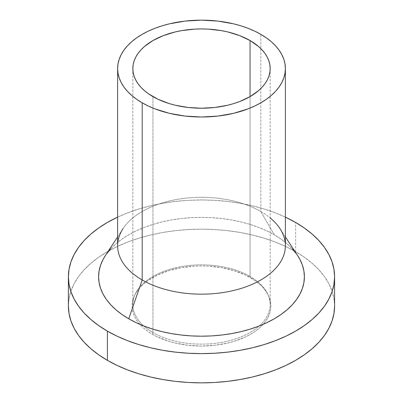 <?xml version="1.0" encoding="UTF-8"?>
<svg xmlns="http://www.w3.org/2000/svg" width="403" height="403" viewBox="0 0 403 403"><rect width="100%" height="100%" fill="white"/><g stroke="black" fill="none" stroke-linecap="round" stroke-linejoin="round"><path stroke-width="0.3" stroke-dasharray="2.02 1.51" d="M152.944 332.54L152.944 96.614L152.944 332.54A68.671 39.645 180 0 1 135.141 294.301A68.671 39.645 180 0 1 183.677 266.217A68.671 39.645 180 0 1 250.056 276.468A68.671 39.645 0 0 0 175.219 267.874A68.671 39.645 0 0 0 132.829 304.502A68.671 39.645 0 0 0 152.944 332.54L152.47 334.319L152.944 332.54A68.671 39.645 0 0 0 227.781 341.134A68.671 39.645 0 0 0 270.171 304.502A68.671 39.645 0 0 0 250.056 276.468L250.53 277.702A69.341 40.033 0 0 0 183.501 267.345A69.341 40.033 0 0 0 134.491 295.706A69.341 40.033 0 0 0 139.871 324.36A69.341 40.033 0 0 0 152.47 334.319A69.341 40.033 0 0 0 263.129 324.36A69.341 40.033 0 0 0 268.509 295.706A69.341 40.033 0 0 0 250.53 277.702L250.056 276.468A68.671 39.645 180 0 1 267.859 294.301A68.671 39.645 180 0 1 235.79 338.852A68.671 39.645 180 0 1 152.944 332.54M250.056 96.614L250.056 276.468L250.056 96.614M285.384 245.739A83.884 48.431 0 0 0 260.812 211.494L260.812 34.336L260.812 211.494A83.884 48.431 180 0 1 270.171 217.927M297.752 255.784A102.896 59.407 0 0 0 274.257 234.783L260.812 211.494L274.257 234.783L281.037 239.1L287.052 243.785L292.246 248.782M295.611 251.674L295.611 222.451L295.611 251.674L304.381 257.265L312.164 263.32L318.879 269.788L324.46 276.604L328.863 283.702L332.037 291.016L333.951 298.477L334.591 306.008A133.091 76.842 0 0 0 295.611 251.674A133.091 76.842 0 0 0 150.566 235.02A133.091 76.842 0 0 0 68.409 306.008L69.049 298.477L70.963 291.016L74.137 283.702L78.54 276.604L84.121 269.788L90.836 263.32L98.619 257.265L107.389 251.674L117.066 246.611L127.56 242.117L138.763 238.244L150.566 235.02L162.867 232.476L175.537 230.647L188.453 229.539L201.5 229.171L214.547 229.539L227.463 230.647L240.133 232.476L252.434 235.02L264.237 238.244L275.44 242.117L285.934 246.611L295.611 251.674M152.47 334.319L157.508 336.958L168.812 341.316L174.962 342.998L187.974 345.275L201.5 346.046L215.026 345.275L228.038 342.998L234.188 341.316L245.492 336.958L250.53 334.319L255.104 331.407L259.154 328.254L262.655 324.883L265.562 321.332L267.859 317.629L269.511 313.821L270.509 309.932L270.841 306.008L270.509 302.084L269.511 298.2L267.859 294.386L265.562 290.689L262.655 287.138L259.154 283.767L255.104 280.614L245.492 275.063L234.188 270.7L221.63 267.698L208.296 266.166L201.5 265.975L194.704 266.166L181.37 267.698L168.812 270.7L157.508 275.063L147.896 280.614L143.846 283.767L140.345 287.138L137.438 290.689L135.141 294.386L133.489 298.2L132.491 302.084L132.159 306.008L132.491 309.932L133.489 313.821L135.141 317.629L137.438 321.332L140.345 324.883L143.846 328.254L147.896 331.407L152.47 334.319M117.616 217.131A133.091 76.842 180 0 1 285.384 217.131L275.44 212.895L264.237 209.021L252.434 205.797L240.133 203.258L227.463 201.424L214.547 200.316L201.5 199.948L188.453 200.316L175.537 201.424L162.867 203.258L150.566 205.797L138.763 209.021L127.56 212.895L117.616 217.131M296.563 254.051L297.711 255.729M105.289 255.729L106.437 254.051M110.754 248.782L115.948 243.785L121.963 239.1L128.743 234.783L136.224 230.864L144.334 227.393L152.994 224.395L162.122 221.902L171.633 219.937L181.426 218.522L191.415 217.665L201.5 217.383L211.585 217.665L221.574 218.522L231.367 219.937L240.878 221.902L250.006 224.395L258.666 227.393L266.776 230.864L274.257 234.783A102.896 59.407 0 0 0 105.248 255.784M117.616 236.893L123.036 228.617A83.884 48.431 180 0 1 260.812 211.494A83.884 48.431 0 0 0 169.401 200.996A83.884 48.431 0 0 0 117.616 245.739M132.829 68.581L132.829 304.502M285.384 236.893L279.964 228.617M135.141 294.301L134.491 295.706M267.859 294.301L268.509 295.706M270.171 68.581L270.171 304.502"/><path stroke-width="0.6" d="M152.944 96.614A68.671 39.645 180 0 1 132.829 68.581A68.671 39.645 180 0 1 175.219 31.948A68.671 39.645 180 0 1 250.056 40.542L250.056 96.614L239.654 101.546L233.871 103.546L227.781 105.208L214.895 107.465L201.5 108.226L188.105 107.465L175.219 105.208L169.129 103.546L157.936 99.229L148.415 93.733L144.4 90.604L140.939 87.27L138.058 83.753L135.786 80.086L134.149 76.313L133.161 72.464L132.829 68.581L133.161 64.692L134.149 60.843L135.786 57.07L138.058 53.408L140.939 49.891L144.4 46.552L152.944 40.542L163.346 35.615L175.219 31.948L181.567 30.638L194.77 29.122L201.5 28.93L208.23 29.122L221.433 30.638L227.781 31.948L239.654 35.615L250.056 40.542L258.6 46.552L262.061 49.891L264.942 53.408L267.214 57.07L268.851 60.843L269.839 64.692L270.171 68.581L269.839 72.464L268.851 76.313L267.214 80.086L264.942 83.753L262.061 87.27L258.6 90.604L250.056 96.614L250.056 40.542A68.671 39.645 180 0 1 270.171 68.581A68.671 39.645 180 0 1 227.781 105.208A68.671 39.645 180 0 1 152.944 96.614M270.171 217.927A83.884 48.431 180 0 1 279.964 228.617A83.884 48.431 180 0 1 247.004 286.422A83.884 48.431 180 0 1 142.188 279.984A83.884 48.431 0 0 0 233.599 290.482A83.884 48.431 0 0 0 285.384 245.739L285.384 68.581A83.884 48.431 180 0 1 233.599 113.324A83.884 48.431 180 0 1 142.188 102.825L142.188 279.984L128.743 318.793A102.896 59.407 0 0 0 257.321 326.692A102.896 59.407 0 0 0 297.752 255.784L285.384 236.893M260.812 34.336A83.884 48.431 180 0 1 285.384 68.581L284.976 63.83L283.772 59.13L281.768 54.521L278.997 50.048L275.476 45.751L271.244 41.675L266.343 37.857L260.812 34.336L254.716 31.142L248.102 28.311L241.039 25.868L233.599 23.837L217.867 21.082L201.5 20.15L185.133 21.082L169.401 23.837L161.961 25.868L154.898 28.311L148.284 31.142L142.188 34.336L136.657 37.857L131.756 41.675L127.524 45.751L124.003 50.048L121.232 54.521L119.228 59.13L118.024 63.83L117.616 68.581A83.884 48.431 180 0 1 169.401 23.837A83.884 48.431 180 0 1 260.812 34.336M107.389 360.342A133.091 76.842 0 0 0 252.434 377.001A133.091 76.842 0 0 0 334.591 306.008L333.951 313.539L332.037 321L328.863 328.314L324.46 335.417L318.879 342.233L312.164 348.701L304.381 354.756L295.611 360.342L285.934 365.41L275.44 369.899L264.237 373.777L252.434 377.001L240.133 379.54L227.463 381.374L214.547 382.482L201.5 382.85L188.453 382.482L175.537 381.374L162.867 379.54L150.566 377.001L138.763 373.777L127.56 369.899L117.066 365.41L107.389 360.342L98.619 354.756L90.836 348.701L84.121 342.233L78.54 335.417L74.137 328.314L70.963 321L69.049 313.539L68.409 306.008A133.091 76.842 0 0 0 107.389 360.342L107.389 331.12L107.389 360.342M295.611 222.451A133.091 76.842 180 0 1 334.591 276.785A133.091 76.842 180 0 1 252.434 347.779A133.091 76.842 180 0 1 107.389 331.12A133.091 76.842 180 0 1 68.409 276.785A133.091 76.842 180 0 1 117.616 217.131L107.389 222.451L98.619 228.043L90.836 234.098L84.121 240.566L78.54 247.382L74.137 254.479L70.963 261.799L69.049 269.254L68.409 276.785L69.049 284.322L70.963 291.777L74.137 299.091L78.54 306.194L84.121 313.01L90.836 319.478L98.619 325.533L107.389 331.12L117.066 336.188L127.56 340.676L138.763 344.555L150.566 347.779L162.867 350.318L175.537 352.151L188.453 353.26L201.5 353.627L214.547 353.26L227.463 352.151L240.133 350.318L252.434 347.779L264.237 344.555L275.44 340.676L285.934 336.188L295.611 331.12L304.381 325.533L312.164 319.478L318.879 313.01L324.46 306.194L328.863 299.091L332.037 291.777L333.951 284.322L334.591 276.785L333.951 269.254L332.037 261.799L328.863 254.479L324.46 247.382L318.879 240.566L312.164 234.098L304.381 228.043L295.611 222.451L285.384 217.131A133.091 76.842 180 0 1 295.611 222.451M292.246 248.782L296.563 254.051M297.711 255.729L299.963 259.542L302.416 265.199L303.897 270.962L304.396 276.785L303.897 282.609L302.416 288.377L299.963 294.034L296.563 299.52L292.246 304.789L287.052 309.791L281.037 314.476L274.257 318.793L266.776 322.707L258.666 326.183L250.006 329.18L240.878 331.669L231.367 333.634L221.574 335.054L211.585 335.906L201.5 336.193L191.415 335.906L181.426 335.054L171.633 333.634L162.122 331.669L152.994 329.18L144.334 326.183L136.224 322.707L128.743 318.793L121.963 314.476L115.948 309.791L110.754 304.789L106.437 299.52L103.037 294.034L100.584 288.377L99.103 282.609L98.604 276.785L99.103 270.962L100.584 265.199L103.037 259.542L105.289 255.729M106.437 254.051L110.754 248.782M117.616 236.893L105.248 255.784A102.896 59.407 0 0 0 128.743 318.793L142.188 279.984A83.884 48.431 180 0 1 123.036 228.617M117.616 68.581L117.616 245.739A83.884 48.431 0 0 0 142.188 279.984L142.188 102.825A83.884 48.431 180 0 1 117.616 68.581L118.024 73.326L119.228 78.026L121.232 82.635L124.003 87.113L127.524 91.41L131.756 95.486L136.657 99.299L142.188 102.825L148.284 106.014L154.898 108.845L169.401 113.324L185.133 116.079L201.5 117.006L217.867 116.079L233.599 113.324L248.102 108.845L254.716 106.014L260.812 102.825L266.343 99.299L271.244 95.486L275.476 91.41L278.997 87.113L281.768 82.635L283.772 78.026L284.976 73.326L285.384 68.581M334.591 306.008L334.591 276.785M68.409 306.008L68.409 276.785"/></g></svg>
